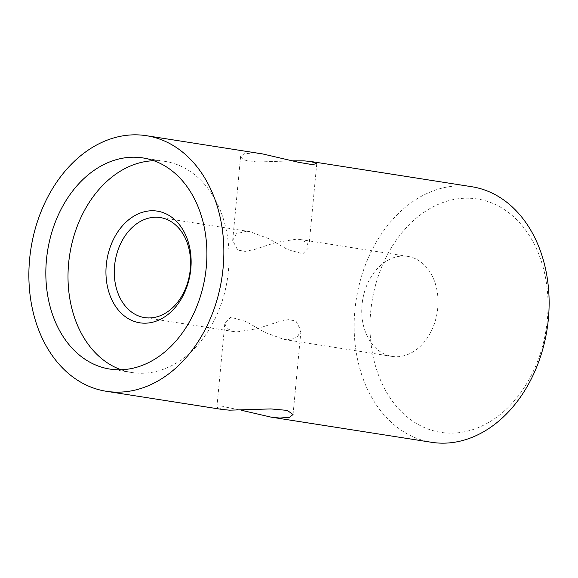 <?xml version="1.0" encoding="UTF-8"?>
<svg xmlns="http://www.w3.org/2000/svg" width="578" height="578" viewBox="0 0 578 578"><rect width="100%" height="100%" fill="white"/><g stroke="black" fill="none" stroke-linecap="round" stroke-linejoin="round"><path stroke-width="0.43" stroke-dasharray="2.89 2.17" d="M404.643 256.068A50.618 37.794 -81.1 0 0 362.262 302.59A50.618 37.794 -81.1 0 0 392.043 356.395A50.618 37.794 -81.1 0 0 395.128 356.705A50.618 37.794 -81.1 0 0 437.51 310.191A50.618 37.794 -81.1 0 0 407.728 256.386A50.618 37.794 -81.1 0 0 404.643 256.068M287.201 339.785L283.964 339.445L264.775 332.343L246.149 321.592L230.824 317.221L224.82 323.442L226.771 328.492L233.996 331.606L236.929 331.902L257.448 328.658L278.892 321.643L288.487 319.663L295.914 320.971L300.972 330.638L297.15 337.357L287.201 339.785M246.445 231.265L236.489 233.693L232.674 240.405L237.71 250.057L245.137 251.387L254.717 249.407L276.154 242.399L296.716 239.148L299.65 239.436L306.86 242.543L308.825 247.601L302.821 253.829L287.497 249.458L268.864 238.7L249.682 231.597L246.445 231.265M121.062 369.754A106.858 79.786 -81.1 0 0 131.986 372.543A106.858 79.786 -81.1 0 0 138.503 373.2A106.858 79.786 -81.1 0 0 227.978 274.998A106.858 79.786 -81.1 0 0 165.098 161.407A106.858 79.786 -81.1 0 0 158.589 160.749A106.858 79.786 -81.1 0 0 153.849 160.713M470.124 198.254A118.107 88.181 98.9 0 1 547.352 319.721A118.107 88.181 98.9 0 1 447.928 433.074A118.107 88.181 98.9 0 1 370.7 311.607A118.107 88.181 98.9 0 1 470.124 198.254M471.677 186.708A129.356 96.584 -81.1 0 0 463.787 185.914A129.356 96.584 -81.1 0 0 355.477 304.794A129.356 96.584 -81.1 0 0 431.593 442.3M222.631 409.527L216.894 407.331L223.614 406.652L241.04 410.192M292.605 160.85L256.907 162.021L244.704 160.135L240.6 156.515L244.219 153.748L253.843 152.989L262.715 153.943M392.043 356.395L283.964 339.445M233.996 331.613L144.587 317.589M131.986 372.543L109.813 369.067M216.894 407.331L224.82 323.442M240.6 156.515L232.674 240.405M316.751 163.711L308.825 247.601M293.046 414.527L300.972 330.638M165.098 161.407L142.925 157.924M407.728 256.386L299.65 239.436M249.682 231.597L160.265 217.574"/><path stroke-width="0.87" d="M153.856 210.782A56.521 42.201 -81.1 0 0 106.273 265.035A56.521 42.201 -81.1 0 0 143.236 323.16A56.521 42.201 -81.1 0 0 190.812 268.914A56.521 42.201 -81.1 0 0 153.856 210.782M157.18 217.263A50.618 37.794 -81.1 0 0 114.798 263.785A50.618 37.794 -81.1 0 0 144.587 317.589A50.618 37.794 -81.1 0 0 147.672 317.9A50.618 37.794 -81.1 0 0 190.054 271.385A50.618 37.794 -81.1 0 0 160.265 217.574A50.618 37.794 -81.1 0 0 157.18 217.263M136.408 157.267A106.858 79.786 -81.1 0 0 46.934 255.476A106.858 79.786 -81.1 0 0 109.813 369.067A106.858 79.786 -81.1 0 0 116.323 369.725A106.858 79.786 -81.1 0 0 205.804 271.516A106.858 79.786 -81.1 0 0 142.925 157.924A106.858 79.786 -81.1 0 0 136.408 157.267M153.849 160.713A106.858 79.786 -81.1 0 0 69.721 254.609A106.858 79.786 -81.1 0 0 121.062 369.754M241.04 410.192L270.93 417.106L431.593 442.3A129.356 96.584 -81.1 0 0 439.475 443.095A129.356 96.584 -81.1 0 0 547.792 324.215A129.356 96.584 -81.1 0 0 471.677 186.708L311.015 161.515L304.115 160.872L292.605 160.85M270.93 417.106L279.803 418.053L289.434 417.287L293.046 414.527L287.28 410.394L270.851 408.928L229.531 410.17L222.631 409.527L106.323 391.292A129.356 96.584 -81.1 0 0 114.213 392.086A129.356 96.584 -81.1 0 0 222.523 273.206A129.356 96.584 -81.1 0 0 146.407 135.7A129.356 96.584 -81.1 0 0 138.525 134.905A129.356 96.584 -81.1 0 0 30.208 253.785A129.356 96.584 -81.1 0 0 106.323 391.292M146.407 135.7L262.715 153.943L298.891 162.375L311.896 164.542L316.751 163.711L311.015 161.515"/></g></svg>
